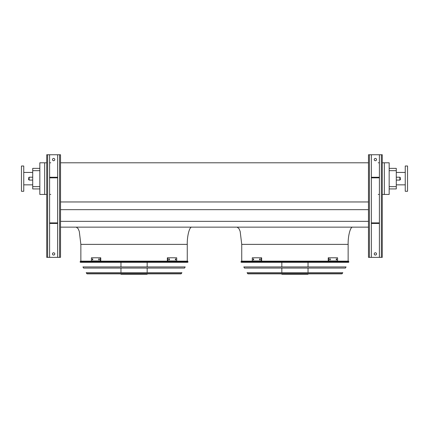 <?xml version="1.0" encoding="UTF-8"?>
<svg xmlns="http://www.w3.org/2000/svg" width="429" height="429" viewBox="0 0 429 429"><rect width="100%" height="100%" fill="white"/><g stroke="black" fill="none" stroke-linecap="round" stroke-linejoin="round"><path stroke-width="0.64" d="M389.162 168.361L396.289 168.361L396.289 188.932L389.162 188.932M384.336 162.789L384.336 194.45L389.162 194.45L389.162 162.789L382.271 162.789M60.521 227.139L368.479 227.139M60.521 221.337L368.479 221.337M60.521 209.658L368.479 209.658M60.521 201.957L368.479 201.957M60.521 162.789L368.479 162.789M379.397 162.789L378.249 162.789M44.664 162.789L39.838 162.789L39.838 194.45L44.664 194.45L44.664 162.789L46.729 162.789M50.751 162.789L49.603 162.789M348.139 261.154L348.139 244.374C347.935 235.848 350.461 226.367 352.74 227.139M384.336 194.45L382.271 194.45M379.397 194.45L378.249 194.45M50.751 194.45L49.603 194.45M46.729 194.45L44.664 194.45M39.838 170.662L32.711 170.662L32.711 168.361L39.838 168.361M39.838 188.932L32.711 188.932L32.711 186.636L39.838 186.636M32.711 170.662L32.711 186.636M187.264 261.154L187.264 244.374C187.06 235.848 189.586 226.367 191.865 227.139M405.249 184.851L396.289 184.851M407.55 191.286L407.55 166.007L405.249 166.007L405.249 191.286L407.55 191.286M21.45 178.646L21.45 191.286L23.751 191.286L23.751 166.007L21.45 166.007L21.45 178.646M400.423 178.646L400.423 179.51L400.423 178.646M28.577 178.646L28.577 179.51L28.577 178.646M381.349 154.746L381.349 257.362L382.271 257.362L382.271 154.746L371.353 154.746L371.353 257.362L368.479 257.362L368.479 154.746L369.401 154.746L369.401 257.362M374.227 159.572A1.148 1.148 0 0 1 375.375 158.424A1.148 1.148 0 0 1 376.523 159.572A1.148 1.148 0 0 1 375.375 160.719A1.148 1.148 0 0 1 374.227 159.572M379.397 154.746L379.397 257.362L371.353 257.362M374.227 253.914A1.148 1.148 0 0 1 375.375 252.767A1.148 1.148 0 0 1 376.523 253.914A1.148 1.148 0 0 1 375.375 255.062A1.148 1.148 0 0 1 374.227 253.914M371.353 154.746L369.401 154.746M381.349 257.362L379.397 257.362M379.397 177.268L371.353 177.268M379.397 177.842L371.353 177.842M379.397 223.461L371.353 223.461M379.397 222.887L371.353 222.887M59.599 154.746L59.599 257.362L60.521 257.362L60.521 154.746L49.603 154.746L49.603 257.362L46.729 257.362L46.729 154.746L47.651 154.746L47.651 257.362M52.477 159.572A1.148 1.148 0 0 1 53.625 158.424A1.148 1.148 0 0 1 54.773 159.572A1.148 1.148 0 0 1 53.625 160.719A1.148 1.148 0 0 1 52.477 159.572M57.647 154.746L57.647 257.362L49.603 257.362M52.477 253.914A1.148 1.148 0 0 1 53.625 252.767A1.148 1.148 0 0 1 54.773 253.914A1.148 1.148 0 0 1 53.625 255.062A1.148 1.148 0 0 1 52.477 253.914M49.603 154.746L47.651 154.746M59.599 257.362L57.647 257.362M57.647 177.268L49.603 177.268M57.647 177.842L49.603 177.842M57.647 223.461L49.603 223.461M57.647 222.887L49.603 222.887M240.969 261.84L241.232 262.301L348.643 262.301L348.906 261.84L240.969 261.84L241.371 261.154L348.504 261.154L348.906 261.84M308.038 262.301L308.038 266.929M308.038 268.077L308.038 272.705M308.038 273.852L308.038 274.254L281.837 274.254L281.837 273.852M253.614 259.835L253.169 259.835L253.169 258.912L253.614 258.912L253.614 259.835M260.156 259.835L259.631 259.835L259.631 258.912L260.156 258.912L260.156 259.835M261.234 257.791L252.295 257.791L252.295 260.955L261.234 260.955L261.234 257.791L261.642 257.791L261.642 260.955L261.234 260.955M253.577 258.912L253.577 259.835M260.038 258.912L260.038 259.835M330.244 259.835L329.719 259.835L329.719 258.912L330.244 258.912L330.244 259.835M336.706 259.835L336.261 259.835L336.261 258.912L336.706 258.912L336.706 259.835M328.641 260.955L337.58 260.955L337.58 257.791L328.233 257.791L328.233 260.955L328.641 260.955L328.641 257.791M329.837 259.835L329.837 258.912M336.298 259.835L336.298 258.912M243.822 266.929L346.053 266.929L345.404 268.077L244.471 268.077L243.822 266.929M247.066 272.705L342.809 272.705L341.897 273.852L247.978 273.852L247.066 272.705M80.094 261.84L80.357 262.301L187.768 262.301L188.031 261.84L80.094 261.84L80.496 261.154L187.629 261.154L188.031 261.84M147.163 262.301L147.163 266.929M147.163 268.077L147.163 272.705M147.163 273.852L147.163 274.254L120.962 274.254L120.962 273.852M92.739 259.835L92.294 259.835L92.294 258.912L92.739 258.912L92.739 259.835M99.281 259.835L98.756 259.835L98.756 258.912L99.281 258.912L99.281 259.835M100.359 257.791L91.42 257.791L91.42 260.955L100.359 260.955L100.359 257.791L100.767 257.791L100.767 260.955L100.359 260.955M92.702 258.912L92.702 259.835M99.163 258.912L99.163 259.835M169.369 259.835L168.844 259.835L168.844 258.912L169.369 258.912L169.369 259.835M175.831 259.835L175.386 259.835L175.386 258.912L175.831 258.912L175.831 259.835M167.766 260.955L176.705 260.955L176.705 257.791L167.358 257.791L167.358 260.955L167.766 260.955L167.766 257.791M168.962 259.835L168.962 258.912M175.423 259.835L175.423 258.912M82.947 266.929L185.178 266.929L184.529 268.077L83.596 268.077L82.947 266.929M86.191 272.705L181.934 272.705L181.022 273.852L87.103 273.852L86.191 272.705M87.521 273.852L180.604 273.852M348.139 244.374L241.736 244.374L240.165 231.408L238.996 228.614L237.135 227.139M396.289 170.662L389.162 170.662M389.162 186.636L396.289 186.636M187.264 244.374L80.861 244.374L79.29 231.408L78.121 228.614L76.26 227.139M396.289 180.083L399.849 180.083L399.849 177.209L396.289 177.209M32.711 177.209L29.151 177.209L29.151 180.083L32.711 180.083M247.576 273.616L342.299 273.616M86.701 273.616L181.424 273.616M241.736 261.154L241.736 244.374M80.861 261.154L80.861 244.374M405.249 172.442L396.289 172.442M23.751 184.851L32.711 184.851M23.751 172.442L32.711 172.442M29.151 180.083L28.577 179.51M29.151 177.209L28.577 177.788M399.849 177.209L400.423 177.788M399.849 180.083L400.423 179.51M281.837 262.301L281.837 266.929M281.837 268.077L281.837 272.705M120.962 262.301L120.962 266.929M120.962 268.077L120.962 272.705"/></g></svg>
